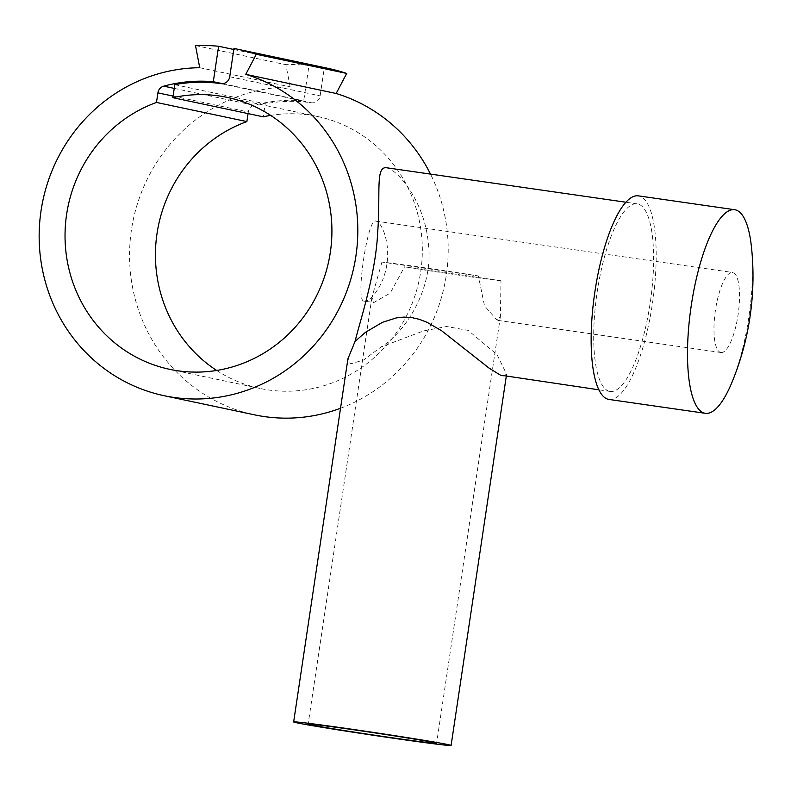 <?xml version="1.0" encoding="UTF-8"?>
<svg xmlns="http://www.w3.org/2000/svg" width="791" height="791" viewBox="0 0 791 791"><rect width="100%" height="100%" fill="white"/><g stroke="black" fill="none" stroke-linecap="round" stroke-linejoin="round"><path stroke-width="0.59" stroke-dasharray="3.96 2.97" d="M609.001 399.445A102.85 29.326 98.2 0 0 652.555 302.775A102.85 29.326 98.2 0 0 638.861 195.941A102.85 29.326 98.2 0 0 638.327 195.852M731.952 382.33A102.85 29.326 98.2 0 0 751.45 246.96M503.452 376.081L506.596 374.153L497.055 354.684L468.173 330.391L446.589 326.505L423.373 330.974L381.143 346.913L363.573 360.024L350.502 363.9L347.911 358.847M386.433 167.751L386.918 167.83C398.456 170.48 424.747 202.338 428.317 243.203C434.18 286.48 406.406 331.726 381.143 346.913M609.663 391.357A94.762 27.023 98.2 0 0 610.158 391.446A94.762 27.023 98.2 0 0 650.281 302.38A94.762 27.023 98.2 0 0 637.665 203.94A94.762 27.023 98.2 0 0 637.17 203.851A94.762 27.023 98.2 0 0 597.047 292.917A94.762 27.023 98.2 0 0 609.663 391.357M340.525 408.255A165.942 159.021 -78 0 0 430.512 174.099M216.685 370.455A138.989 133.195 -78 0 0 260.101 388.47A138.989 133.195 -78 0 0 268.347 389.933A138.989 133.195 -78 0 0 420.031 275.792A138.989 133.195 -78 0 0 317.666 116.524A138.989 133.195 -78 0 0 309.419 115.061A138.989 133.195 -78 0 0 270.67 115.397M381.944 262.078L371.918 297.347L373.876 302.518L390.21 293.115L404.547 266.864L500.98 280.746L500.387 316.548L497.104 320.266L484.517 305.87L478.377 275.96L381.944 262.078A64.941 1.167 8.5 0 1 478.377 275.96M363.86 301.074C369.733 302.824 383.951 285.828 386.839 264.313C390.368 242.906 381.826 221.905 375.814 221.114C367.825 216.437 355.129 301.381 363.86 301.074L374.094 302.558M720.779 352.47A40.43 11.529 98.2 0 0 720.987 352.509A40.43 11.529 98.2 0 0 738.112 314.511A40.43 11.529 98.2 0 0 732.723 272.509A40.43 11.529 98.2 0 0 732.515 272.47A40.43 11.529 98.2 0 0 715.4 310.477A40.43 11.529 98.2 0 0 720.779 352.47M500.98 280.746A64.941 1.167 8.5 0 1 404.547 266.864M375.814 221.114L732.515 272.47M174.801 84.667L265.203 103.799L263.265 116.821M199.727 67.719L290.129 86.852A165.942 159.021 -78 0 0 130.564 236.727A165.942 159.021 -78 0 0 254.524 414.84M327.87 68.313A188.258 180.417 -78 0 0 324.35 67.611L320.128 95.869A8.088 7.752 102 0 1 311.259 102.761A151.427 145.119 -78 0 0 265.203 103.799M248.067 113.597L248.305 111.996A8.088 7.752 102 0 1 254.138 105.302A152.465 146.108 102 0 1 303.714 100.843L309.004 65.406A188.258 180.417 -78 0 0 285.907 64.674L290.129 86.852M222.587 83.668L303.714 100.843M233.8 49.487L309.004 65.406M195.506 45.542L285.907 64.674M233.948 48.478L324.35 67.611M229.726 76.737L320.128 95.869M220.857 83.628L311.259 102.761M173.091 96.077L248.305 111.996M174.247 88.384L254.138 105.302M610.158 391.446L598.876 389.815M506.596 374.153L506.25 376.476M260.101 388.47L169.699 369.338M720.987 352.509L497.312 320.306M500.387 316.548L436.602 743.293M371.918 297.347L308.144 724.101M317.666 116.524L227.254 97.392M637.17 203.851L625.889 202.229"/><path stroke-width="1.19" d="M734.681 209.724L638.327 195.852A102.85 29.326 98.2 0 0 594.783 292.512A102.85 29.326 98.2 0 0 608.467 399.346A102.85 29.326 98.2 0 0 609.001 399.445L705.364 413.317A102.85 29.326 98.2 0 0 731.952 382.33A277.967 277.967 0 0 0 751.45 246.96A102.85 29.326 98.2 0 0 735.225 209.823A102.85 29.326 98.2 0 0 734.681 209.724A102.85 29.326 98.2 0 0 691.136 306.394A102.85 29.326 98.2 0 0 704.821 413.228A102.85 29.326 98.2 0 0 705.364 413.317M293.649 721.926A79.604 1.424 8.5 0 1 361.24 730.607A79.604 1.424 8.5 0 1 447.894 744.568A79.604 1.424 8.5 0 1 451.097 745.458A79.604 1.424 8.5 0 1 383.506 736.787A79.604 1.424 8.5 0 1 296.862 722.826A79.604 1.424 8.5 0 1 293.649 721.926L347.911 358.847L355.06 341.396L365.482 332.309L382.518 322.283L396.37 317.893L403.845 317.092L411.617 317.547L419.428 319.337L427.061 322.313L441.704 330.806L488.927 368.003L500.406 375.132L598.876 389.815M355.06 341.396C359.776 321.858 375.834 274.131 377.663 232.485C380.758 193.024 375.132 165.546 386.918 167.83M270.67 115.397A138.989 133.195 -78 0 0 263.265 116.821L172.853 97.679A138.989 133.195 102 0 1 219.018 95.929A138.989 133.195 102 0 1 227.254 97.392A138.989 133.195 102 0 1 329.62 256.66A138.989 133.195 102 0 1 177.935 370.801A138.989 133.195 102 0 1 169.699 369.338A138.989 133.195 102 0 1 65.208 242.886A138.989 133.195 102 0 1 156.47 102.444L157.903 92.863A8.088 7.752 102 0 1 163.727 86.16A152.465 146.108 102 0 1 213.303 81.71L218.603 46.264A188.258 180.417 -78 0 0 195.506 45.542L199.727 67.719A165.942 159.021 -78 0 0 40.163 217.594A165.942 159.021 -78 0 0 164.123 395.708L254.524 414.84A165.942 159.021 -78 0 0 287.637 418.142A165.942 159.021 -78 0 0 340.525 408.255M430.512 174.099A165.942 159.021 -78 0 0 336.155 93.486L346.685 73.425A188.258 180.417 -78 0 0 327.87 68.313L237.458 49.18A188.258 180.417 -78 0 0 233.948 48.478L229.726 76.737A8.088 7.752 102 0 1 220.857 83.628A151.427 145.119 -78 0 0 174.801 84.667L172.853 97.679M164.123 395.708A165.942 159.021 -78 0 0 197.236 399A165.942 159.021 -78 0 0 355.91 256.037A165.942 159.021 -78 0 0 245.754 74.354L336.155 93.486M156.47 102.444L246.871 121.587A138.989 133.195 -78 0 0 156.489 237.478A138.989 133.195 -78 0 0 216.685 370.455M433.992 742.571A64.941 1.167 8.5 0 1 436.602 743.293A64.941 1.167 8.5 0 1 381.46 736.223A64.941 1.167 8.5 0 1 310.764 724.823A64.941 1.167 8.5 0 1 308.144 724.101A64.941 1.167 8.5 0 1 363.287 731.171A64.941 1.167 8.5 0 1 433.992 742.571M245.754 74.354L256.284 54.292A188.258 180.417 -78 0 0 237.458 49.18M246.871 121.587L248.067 113.597M213.303 81.71L222.587 83.668M218.603 46.264L233.8 49.487M256.284 54.292L346.685 73.425M157.903 92.863L173.091 96.077M163.727 86.16L174.247 88.384M506.25 376.476L451.097 745.458M625.889 202.229L386.433 167.751"/></g></svg>
